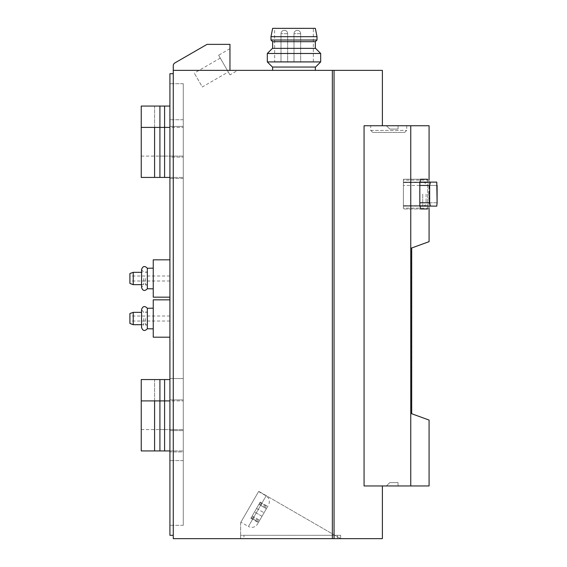 <?xml version="1.0" encoding="UTF-8"?>
<svg xmlns="http://www.w3.org/2000/svg" width="567" height="567" viewBox="0 0 567 567"><rect width="100%" height="100%" fill="white"/><g stroke="black" fill="none" stroke-linecap="round" stroke-linejoin="round"><path stroke-width="0.43" stroke-dasharray="2.83 2.13" d="M229.961 70.372L229.961 44.361L207.047 44.361L174.927 62.902A3.338 3.338 0 0 0 173.261 65.793L173.261 70.372L229.961 70.372L229.961 48.67L229.961 70.372L237.729 70.372L173.261 70.372L173.261 538.65L382.385 538.65M243.966 538.65L340.689 538.65L240.635 538.65L340.689 538.65L240.635 538.65L243.966 538.65L243.966 535.312L340.689 535.312L340.689 538.65L337.358 538.65L340.689 538.65L258.715 491.32L240.635 522.639L240.635 538.65L340.689 538.65L258.715 491.32L240.635 522.639L240.635 538.65L340.689 538.65L340.689 535.312L240.635 535.312L240.635 538.65L240.635 535.312L340.689 535.312L340.689 538.65L340.689 535.312L240.635 535.312L240.635 538.65L240.635 535.312L340.689 535.312L340.689 538.65L340.689 535.312L240.635 535.312L240.635 538.65L240.635 535.312L243.966 535.312L243.966 538.65M410.763 125.739L410.763 485.954L364.071 485.954L382.385 485.954L364.071 485.954L364.071 125.739L429.077 125.739M381.945 125.739L406.73 125.739L381.945 125.739M398.062 125.739L386.382 125.739L389.841 129.078L398.062 129.078L398.062 125.739L386.382 125.739L389.841 129.078L398.062 129.078L398.062 125.739L386.382 125.739L389.841 129.078L398.062 129.078L398.062 125.739L386.382 125.739L389.841 129.078L398.062 129.078L398.062 125.739M386.382 485.954L398.062 485.954L398.062 482.616L389.841 482.616L386.382 485.954L398.062 485.954L398.062 482.616L389.841 482.616L386.382 485.954L398.062 485.954L398.062 482.616L389.841 482.616L386.382 485.954L398.062 485.954L398.062 482.616L389.841 482.616L386.382 485.954M410.763 485.954L429.077 485.954M419.842 182.106L403.392 182.106L403.392 208.124L403.392 180.108L403.392 206.119L403.392 182.106L403.392 185.444L403.392 182.106L436.774 182.106L403.392 182.106L436.774 182.106L437.1 185.444L403.392 185.444L403.392 202.788L403.392 185.444L419.835 185.444M430.438 182.106L429.658 185.444L429.658 202.788L430.438 206.119L436.774 206.119L403.392 206.119L403.392 202.788L403.392 206.119L419.842 206.119M430.438 206.119L403.392 206.119L436.774 206.119L437.1 202.788L419.835 202.788M427.638 208.989L403.392 208.989L403.392 179.236L403.392 208.989L427.638 208.989L427.638 179.236L420.636 179.236L419.835 182.574L419.835 205.651L420.636 208.989L403.392 208.989L427.638 208.989L427.638 179.236L403.392 179.236L420.636 179.236L403.392 179.236L403.392 182.574L403.392 179.236L427.638 179.236M429.077 420.069L411.699 413.74L411.699 247.977L429.077 241.655M428.772 194.112L429.077 180.108L429.077 208.124L428.772 194.112M411.699 413.74L411.699 247.977L411.699 413.74L411.068 413.74L411.699 413.74M411.068 247.977L411.699 247.977L411.068 247.977L411.068 413.74L411.068 247.977M426.072 194.112L426.072 202.788L426.072 194.112M173.261 70.372L382.385 70.372M315.344 70.372L272.649 70.372L315.344 70.372M272.649 67.041L315.344 67.041L272.649 67.041M315.564 67.041L272.429 67.041M320.681 61.923L267.312 61.923M320.681 53.475L267.312 53.475M315.564 48.365L272.429 48.365M272.649 48.365L315.344 48.365L272.649 48.365M315.344 41.689L272.649 41.689M317.01 40.023L270.983 40.023M317.01 36.685L270.983 36.685M315.344 28.35L272.649 28.35M274.655 28.35L313.345 28.35L274.655 28.35L274.655 61.704L313.345 61.704L274.655 61.704M300.666 61.704L293.997 61.704L300.666 61.704L293.997 61.704L300.666 61.704L300.666 33.687L293.997 33.687L300.666 33.687A3.338 3.338 0 0 0 297.335 30.349A3.338 3.338 0 0 0 293.997 33.687L293.997 61.704L293.997 33.687A3.338 3.338 0 0 1 297.335 30.349A3.338 3.338 0 0 1 300.666 33.687L300.666 61.704M287.66 61.704L280.991 61.704L287.66 61.704L280.991 61.704L287.66 61.704L287.66 33.687L280.991 33.687L287.66 33.687A3.338 3.338 0 0 0 284.322 30.349A3.338 3.338 0 0 0 280.991 33.687L280.991 61.704L280.991 33.687A3.338 3.338 0 0 1 284.322 30.349A3.338 3.338 0 0 1 287.66 33.687L287.66 61.704M173.261 535.312L173.261 73.71L173.261 535.312L169.923 535.312L169.923 73.71L173.261 73.71M229.961 74.858L218.621 55.219L229.961 74.858L237.729 70.372M228.295 71.974L220.287 58.103L228.295 71.974L202.299 86.978L194.29 73.115L202.299 86.978M240.911 522.164L258.587 491.546L240.911 522.164L248.417 526.495L266.1 495.877L248.417 526.495C252.124 528.182 255.164 527.367 257.531 524.057L268.538 504.991L257.531 524.057M267.397 506.969L266.816 507.968L267.723 506.402L267.397 506.969L259.884 502.638L259.31 503.631L260.218 502.064L259.884 502.638L267.397 506.969M266.377 508.741L262.011 516.296L266.377 508.741L258.864 504.403L260.218 502.064L254.505 511.958L258.864 504.403L266.377 508.741M262.011 516.296L258.346 522.646L262.011 516.296L254.505 511.958L250.834 518.309L254.505 511.958L262.011 516.296M258.672 522.079L259.254 521.08L258.672 522.079L251.167 517.742L250.834 518.309L251.741 516.743L251.167 517.742L258.672 522.079M169.923 278.496L169.923 297.172L169.923 278.496M169.923 318.519L169.923 299.844L169.923 318.519M129.9 273.542L129.9 283.45M129.9 313.565L129.9 323.474M133.238 272.33L133.238 284.669M133.238 312.353L133.238 324.693M143.713 278.496L143.713 284.669L143.713 278.496M143.713 318.519L143.713 324.693L143.713 318.519M147.335 268.262L147.335 288.731M147.335 308.285L147.335 328.754M153.246 259.821L153.246 297.172M153.246 299.844L153.246 337.195M169.923 378.558L169.923 157.094L183.269 157.094L169.923 157.094L169.923 460.602L169.923 430.587L183.269 430.587L169.923 430.587L169.923 378.558L183.269 378.558L183.269 119.736L183.269 126.406L169.923 126.406L183.269 126.406L183.269 399.905L169.923 399.905L183.269 399.905L183.269 451.934L169.923 451.934L183.269 451.934L183.269 460.602L183.269 378.558L169.923 378.558M169.923 450.935L183.269 450.935L164.586 450.935L164.586 400.904L183.269 400.904L169.923 400.904L169.923 450.935L169.923 400.904M159.922 379.557L154.585 379.557L154.585 429.588L154.585 379.557L141.24 379.557L141.24 429.588L159.922 429.588L159.922 379.557L164.586 379.557L164.586 429.588L183.269 429.588L159.922 429.588L159.922 400.904L164.586 400.904L164.586 429.588L141.24 429.588L141.24 400.904L159.922 400.904L159.922 450.935L164.586 450.935M141.24 400.904L141.24 450.935L159.922 450.935M154.585 450.935L154.585 400.904M169.923 177.436L183.269 177.436L164.586 177.436L164.586 127.405L183.269 127.405L169.923 127.405L169.923 177.436L169.923 127.405M159.922 106.064L154.585 106.064L154.585 156.095L154.585 106.064L141.24 106.064L141.24 156.095L159.922 156.095L159.922 106.064L164.586 106.064L164.586 156.095L183.269 156.095L159.922 156.095L159.922 127.405L164.586 127.405L164.586 156.095L141.24 156.095L141.24 127.405L159.922 127.405L159.922 177.436L164.586 177.436M141.24 127.405L141.24 177.436L159.922 177.436M154.585 177.436L154.585 127.405M169.923 429.588L169.923 379.557L169.923 429.588M169.923 156.095L169.923 106.064L169.923 156.095M183.269 178.435L169.923 178.435L183.269 178.435M183.269 119.736L169.923 119.736L183.269 119.736M183.269 460.602L169.923 460.602L183.269 460.602M183.269 450.935L183.269 400.904L183.269 450.935M183.269 177.436L183.269 127.405L183.269 177.436M164.586 379.557L169.923 379.557M183.269 429.588L183.269 379.557L183.269 429.588M164.586 106.064L169.923 106.064M183.269 156.095L183.269 106.064L183.269 156.095M183.269 525.311L183.269 83.718L183.269 525.311L169.923 525.311L169.923 83.718L169.923 525.311L183.269 525.311M183.269 83.718L169.923 83.718L183.269 83.718M372.71 132.409L404.732 132.409L372.71 132.409L370.712 130.41L370.712 125.739M147.243 278.496L147.243 286.165L147.243 278.496M145.443 278.496L145.443 284.669L145.443 278.496M147.243 318.519L147.243 310.851L147.243 318.519M145.443 318.519L145.443 324.693L145.443 318.519M422.741 194.112L422.741 206.119L422.741 194.112M403.392 182.574L427.936 182.574L403.392 182.574M403.392 205.651L427.936 205.651L403.392 205.651M429.658 202.788L437.1 202.788M429.658 185.444L437.1 185.444M334.055 538.65L334.055 70.372M332.354 538.65L332.354 70.372M337.358 535.312L337.358 538.65L337.358 535.312M256.546 508.415L264.059 512.752L256.546 508.415M252.187 515.97L259.7 520.308L252.187 515.97M370.712 130.41L406.73 130.41L370.712 130.41M429.077 180.108L403.392 180.108M429.077 208.124L403.392 208.124M403.392 206.119L422.741 206.119C424.768 205.92 425.881 204.815 426.072 202.788M403.392 182.106L422.741 182.106C424.768 182.305 425.881 183.417 426.072 185.444M313.345 61.704L313.345 28.35M229.961 48.67L218.621 55.219M220.287 58.103L194.29 73.115M258.587 491.546L266.1 495.877L268.148 497.72C268.113 497.55 270.587 500.377 268.538 504.991M259.31 503.631L266.816 507.968M260.218 502.064L267.723 506.402L260.218 502.064M250.834 518.309L258.346 522.646L250.834 518.309M251.741 516.743L259.254 521.08M169.923 275.994L129.9 275.994M169.923 280.998L129.9 280.998M169.923 316.017L129.9 316.017M169.923 321.021L129.9 321.021M141.573 269.453L143.713 272.33L141.573 272.33L141.573 287.54L143.713 284.669L141.573 284.669M141.573 324.693L143.713 324.693L141.573 327.563L141.573 309.476L143.713 312.353L141.573 312.353M406.73 125.739L406.73 130.41L404.732 132.409M147.243 284.669L145.443 284.669L147.243 286.165M147.243 272.33L145.443 272.33L147.243 270.828M147.243 324.693L145.443 324.693L147.243 326.188M147.243 312.353L145.443 312.353L147.243 310.851"/><path stroke-width="0.85" d="M382.385 485.954L382.385 538.65L173.261 538.65L173.261 70.372L382.385 70.372L382.385 125.739M364.071 485.954L364.071 125.739L410.763 125.739L410.763 485.954L364.071 485.954M429.077 180.108L429.077 125.739L410.763 125.739M429.077 208.124L429.077 241.655L411.699 247.977L411.699 413.74L429.077 420.069L429.077 485.954L410.763 485.954M437.1 185.444L437.1 202.788L436.774 182.106L419.842 182.106M419.842 206.119L436.774 206.119L437.1 202.788M427.638 208.989L420.636 208.989L419.835 205.651L419.835 182.574L420.636 179.236L427.638 179.236M430.438 206.119L429.658 202.788L429.658 185.444L430.438 182.106M272.649 70.372L272.649 67.041M267.312 61.923L272.429 67.041L315.564 67.041L320.681 61.923L320.681 53.475L267.312 53.475L267.312 61.923L320.681 61.923M267.312 53.475L272.429 48.365L315.564 48.365L320.681 53.475M272.649 48.365L272.649 41.689L315.344 41.689L317.01 40.023L317.01 36.685L270.983 36.685L270.983 40.023L317.01 40.023M272.649 41.689L270.983 40.023M270.983 36.685L272.649 28.35L315.344 28.35L317.01 36.685M229.961 70.372L229.961 44.361L207.047 44.361L174.927 62.902A3.338 3.338 0 0 0 173.261 65.793L173.261 70.372M173.261 535.312L169.923 535.312L169.923 73.71L173.261 73.71M129.9 283.45L129.9 273.542L133.238 272.33L133.238 284.669L129.9 283.45M129.9 323.474L129.9 313.565L133.238 312.353L133.238 324.693L129.9 323.474M147.335 288.731L147.335 268.262C144.776 265.611 142.863 266.008 141.573 269.453L141.573 287.54C142.863 290.991 144.776 291.388 147.335 288.731L153.246 288.837M147.335 328.754L147.335 308.285C144.776 305.634 142.863 306.031 141.573 309.476L141.573 327.563C142.863 331.015 144.776 331.411 147.335 328.754L153.246 328.86M169.923 297.172L153.246 297.172L153.246 259.821L169.923 259.821M169.923 337.195L153.246 337.195L153.246 299.844L169.923 299.844M141.24 400.904L154.585 400.904L154.585 450.935L141.24 450.935L141.24 379.557L169.923 379.557M154.585 450.935L159.922 450.935L159.922 379.557M154.585 400.904L164.586 400.904L164.586 379.557M169.923 450.935L159.922 450.935M141.24 127.405L154.585 127.405L154.585 177.436L141.24 177.436L141.24 106.064L169.923 106.064M154.585 177.436L159.922 177.436L159.922 106.064M154.585 127.405L164.586 127.405L164.586 106.064M169.923 177.436L159.922 177.436M169.923 400.904L164.586 400.904L164.586 450.935M169.923 127.405L164.586 127.405L164.586 177.436M429.658 185.444L419.835 185.444M429.658 202.788L419.835 202.788M334.055 538.65L334.055 70.372M332.354 538.65L332.354 70.372M315.344 70.372L315.344 67.041M315.344 48.365L315.344 41.689M141.573 269.453L141.573 272.33L133.238 272.33M141.573 284.669L133.238 284.669M141.573 312.353L133.238 312.353M141.573 324.693L133.238 324.693M147.335 268.262L153.246 268.156M147.335 308.285L153.246 308.179"/></g></svg>
